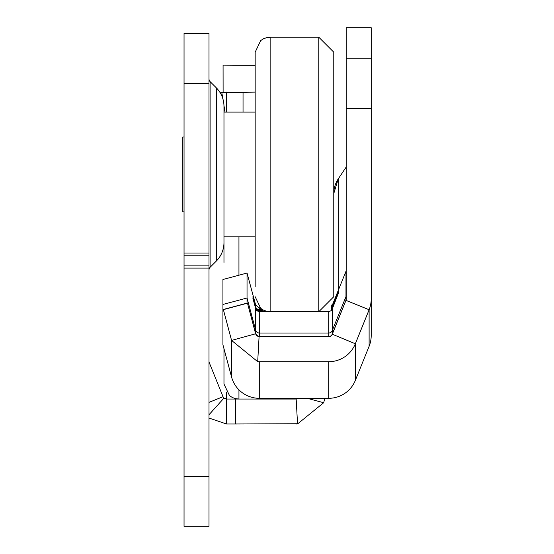 <?xml version="1.0" encoding="UTF-8"?>
<svg xmlns="http://www.w3.org/2000/svg" width="554" height="554" viewBox="0 0 554 554"><rect width="100%" height="100%" fill="white"/><g stroke="black" fill="none" stroke-linecap="round" stroke-linejoin="round"><path stroke-width="0.83" d="M209.003 78.98A3.746 3.746 0 0 0 210.098 81.625L216.302 87.823A26.204 26.204 0 0 1 223.975 106.354L223.975 242.562A26.204 26.204 0 0 1 216.302 261.086L210.098 267.291L210.098 81.625M209.003 269.937A3.746 3.746 0 0 1 210.098 267.291M209.003 414.745L223.996 398.077L226.496 399.039L235.554 399.039L235.554 423.99L297.657 423.741M235.554 399.039L295.961 399.039A3.746 3.746 0 0 0 296.168 399.032L297.546 423.949L323.681 402.723L307.165 398.298M235.554 423.99L226.496 423.99L226.496 392.384M223.11 92.31L223.075 65.116L255.165 65.303M220.201 92.809A28.697 28.697 0 0 1 221.794 92.497L255.165 92.109M209.003 33.469L209.003 526.3L184.046 526.3L184.046 33.469L209.003 33.469M324.866 398.298L323.681 402.723M226.496 92.109L226.496 112.074M223.996 398.077A3.746 3.746 0 0 1 223.027 396.699L209.273 362.662A3.746 3.746 0 0 1 209.003 361.256M225.049 112.074L223.961 105.551M222.812 98.64L221.794 92.497M209.003 418.041L226.496 423.99M298.197 398.298L296.168 399.032M295.961 423.99A28.697 28.697 0 0 0 297.546 423.949M223.83 92.234L223.075 92.234M293.495 398.298L293.495 399.039M333.771 52.187L333.771 296.729L318.799 311.701L318.799 37.215L333.771 52.187M255.165 296.729L260.685 308.343L263.552 310.178L266.758 311.313L270.137 311.701L270.137 37.215L266.758 37.603L263.552 38.738L260.685 40.574L255.165 52.187L255.165 286.75M184.046 211.884L182.799 211.884L182.799 137.025L184.046 137.025M338.231 290.504L338.231 178.935L333.771 193.554A26.204 26.197 0 0 1 338.231 178.935L346.243 166.969L346.222 270.331M371.201 27.7L346.243 27.7L371.201 27.7L371.201 108.432L346.243 108.432L346.243 298.973A3.746 3.74 0 0 1 345.973 300.379L332.22 334.415A3.746 3.74 0 0 1 328.751 336.756L259.286 336.756A3.746 3.74 0 0 1 259.078 336.749L257.7 361.665A28.697 28.697 0 0 0 259.286 361.707L328.751 361.707A28.697 28.697 0 0 0 355.356 343.757L332.22 334.201A3.746 3.74 0 0 1 328.751 336.541L328.751 333.016L259.286 333.016L259.286 311.438L258.379 311.334A3.746 3.74 0 0 1 255.809 309.09L252.846 298.052L255.809 308.391A3.746 3.74 180 0 0 258.379 310.635L258.219 311.286M346.243 108.432L346.243 58.246L371.201 58.246M346.243 27.7L346.243 58.246M369.109 346.319A28.697 28.697 180 0 0 371.201 335.565L371.201 298.973A28.697 28.697 0 0 1 369.109 309.728L355.356 343.757L355.356 380.349L369.109 346.319L369.109 309.728L345.973 300.379L345.973 296.639L332.22 330.676L332.22 309.104A3.746 3.74 0 0 1 331.271 310.469M371.201 315.191L371.201 302.394M371.201 108.432L371.201 298.973M262.651 311.431L259.286 311.438L259.286 310.746L262.651 310.752M346.243 298.765A3.746 3.74 0 0 1 345.973 300.171L332.22 334.201L332.22 330.676A3.746 3.74 180 0 1 328.751 333.016L328.751 311.701L331.271 310.628L331.271 305.005M223.338 309.513L222.93 309.596L222.93 344.789L231.572 377.032L231.572 340.419L223.338 309.513L247.444 303.052L255.671 333.771L255.671 330.246L247.036 298.004L222.93 304.458L222.93 279.5L247.036 273.039L255.671 305.053L259.078 307.809A3.746 3.74 0 0 0 259.286 307.816L260.075 307.816M262.651 310.247L258.379 310.143A3.746 3.74 0 0 1 255.809 307.899L252.846 296.861L255.809 307.2A3.746 3.74 180 0 0 258.379 309.444L258.219 310.101M222.93 304.458L222.93 309.596L247.036 303.135L247.036 273.039M346.243 269.93A3.746 3.74 0 0 1 345.973 271.335L332.22 305.365A3.746 3.74 0 0 1 331.735 306.23L331.271 306.784M331.271 308.578A3.746 3.74 180 0 0 332.22 307.221L338.861 290.864L332.22 307.913A3.746 3.74 0 0 1 331.271 309.277M331.271 309.769A3.746 3.74 180 0 0 332.22 308.405L338.861 292.048L332.22 309.104M345.973 271.335L345.973 296.639A3.746 3.74 180 0 0 346.243 295.24M255.671 308.668L255.671 330.246A3.746 3.74 180 0 0 259.286 333.016L259.286 336.541L328.751 336.756M258.379 309.444L259.286 309.561L259.286 310.746L258.379 310.635M259.286 307.816L259.286 309.561L262.437 309.568M247.036 303.135L247.444 303.052L255.671 333.965L259.078 336.749M257.7 361.665L231.572 340.419L255.671 333.771A3.746 3.74 0 0 0 259.286 336.541L259.286 336.756M262.651 309.693L262.651 311.701L269.881 311.701M231.572 377.032A28.697 28.697 180 0 0 259.286 398.298L328.751 398.298A28.697 28.697 180 0 0 355.356 380.349M223.975 262.423L223.975 236.842L255.165 236.842M223.975 374.082L223.975 348.681L223.975 384.067L229.585 395.75L232.465 397.564L235.679 398.679L238.947 399.039L238.947 389.843M243.04 112.074L243.04 92.109M209.003 402.363L223.027 396.699M209.003 83.377L184.046 83.377M209.003 253.019L184.046 253.019M209.003 476.392L184.046 476.392M209.003 268.074L184.046 268.074M209.003 265.872L184.046 265.872M209.003 255.221L184.046 255.221M216.302 261.086L216.302 87.823M295.961 398.298L295.961 399.039M328.751 311.701L319.049 311.701M255.671 307.969L255.671 307.484M255.671 306.784L255.671 305.053M332.462 307.318L332.22 305.365M332.462 308.502L332.22 307.913M223.373 309.631L247.472 303.17M259.286 398.298L259.286 361.707M328.751 398.298L328.751 361.707M238.947 275.206L238.947 236.842M292.256 398.298L287.602 399.039L287.602 398.298M255.165 65.116L223.075 65.116M223.975 112.074L255.165 112.074M270.137 37.215L318.799 37.215M270.137 311.701L318.799 311.701"/></g></svg>
